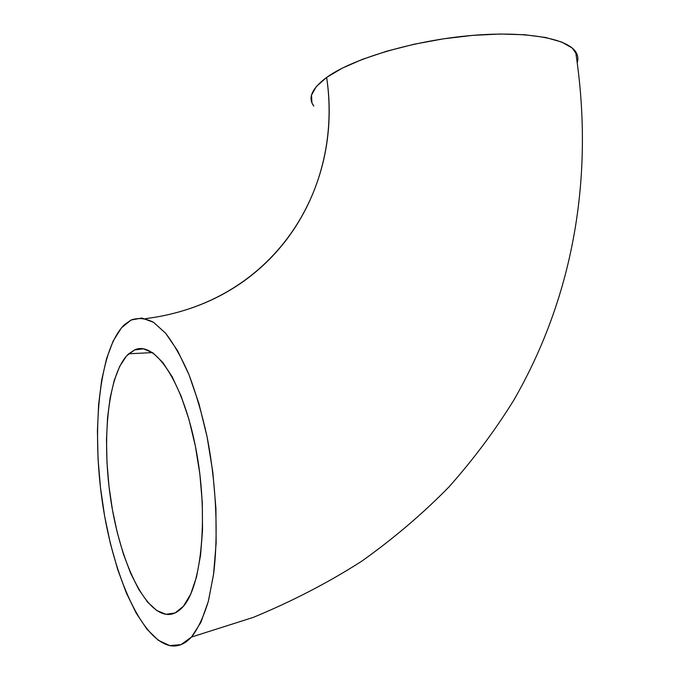 <?xml version="1.0" encoding="UTF-8"?>
<svg xmlns="http://www.w3.org/2000/svg" width="680" height="680" viewBox="0 0 680 680"><rect width="100%" height="100%" fill="white"/><g stroke="black" fill="none" stroke-linecap="round" stroke-linejoin="round"><path stroke-width="1.02" d="M145.444 318.656C272.756 302.77 343.901 190.179 326.638 77.418C311.942 88.358 307.632 97.86 313.709 105.935M169.754 645.592C139.74 638.698 111.333 570.01 101.6 496.689C91.715 423.266 100.172 347.837 124.695 324.462L131.078 320.034C138.142 317.509 145.639 318.274 153.569 322.337L165.623 333.251C173.714 343.749 181.45 357.433 188.827 374.298C195.823 392.802 201.858 413.398 206.932 436.101C216.095 482.63 218.535 533.528 213.656 573.665L208.531 600.619C203.941 615.961 198.416 627.92 191.964 636.514C185.079 644.173 177.675 647.198 169.754 645.592L158.236 640.229L146.922 629.17L136.195 613.156L126.369 592.994L117.7 569.525L110.389 543.583L104.601 515.976L100.462 487.483L98.039 458.889L97.418 430.95L98.626 404.43L101.677 380.086L106.539 358.7L113.152 341.054L121.388 327.921L131.078 320.034L141.941 318.019L153.637 322.388L165.733 333.378L177.701 350.957L188.981 374.688L198.959 403.725L207.077 436.798L212.84 472.294L215.917 508.351L216.138 543.057L213.529 574.608L208.301 601.46L200.829 622.481L191.556 636.965L181.024 644.631L169.754 645.592M134.623 349.911C154.547 340.493 182.52 380.57 195.568 447.083C208.811 513.46 202.036 586.696 182.725 607.044C177.556 612.722 171.998 615.154 166.039 614.321C142.129 610.487 118.49 555.849 110.169 495.567C101.711 435.242 108.604 373.167 128.325 354.127L134.623 349.911L126.65 355.835L119.799 366.154L114.266 380.315L110.16 397.698L107.559 417.656L106.505 439.535L106.99 462.646L108.995 486.336L112.455 509.906L117.291 532.687L123.386 553.979L130.585 573.096L138.712 589.331L147.518 602.021L156.731 610.529L166.039 614.321L175.066 612.969L183.421 606.245L190.697 594.159L196.52 576.997L200.549 555.373L202.521 530.196L202.292 502.639L199.861 474.054L195.33 445.867L188.972 419.492L181.126 396.159L172.21 376.856L162.673 362.312L152.966 352.937L143.497 348.84L134.623 349.911M577.252 62.696C578.425 58.981 577.983 55.471 575.926 52.164C567.417 37.97 523.337 30.336 466.642 35.93C409.998 41.455 351.45 59.423 326.638 77.418C342.295 182.529 282.786 287.649 170.111 314.211M311.942 102.867L311.517 95.106L316.37 86.513L326.638 77.418L342.184 68.195L362.584 59.27L387.03 51.119L414.426 44.174L443.411 38.836L472.473 35.394L500.098 34.026L524.866 34.757L545.649 37.493L561.595 42.024L572.22 48.033L577.362 55.224M313.769 106.02L311.967 102.909M128.665 353.812L152.464 352.589M575.611 51.697C593.98 171.198 575.663 292.935 513.765 400.205C495.065 430.44 473.475 459.34 448.995 486.914C422.866 513.587 393.839 538.313 361.921 561.085C328.38 582.564 292.137 601.341 253.206 617.423L191.488 637.041"/></g></svg>
